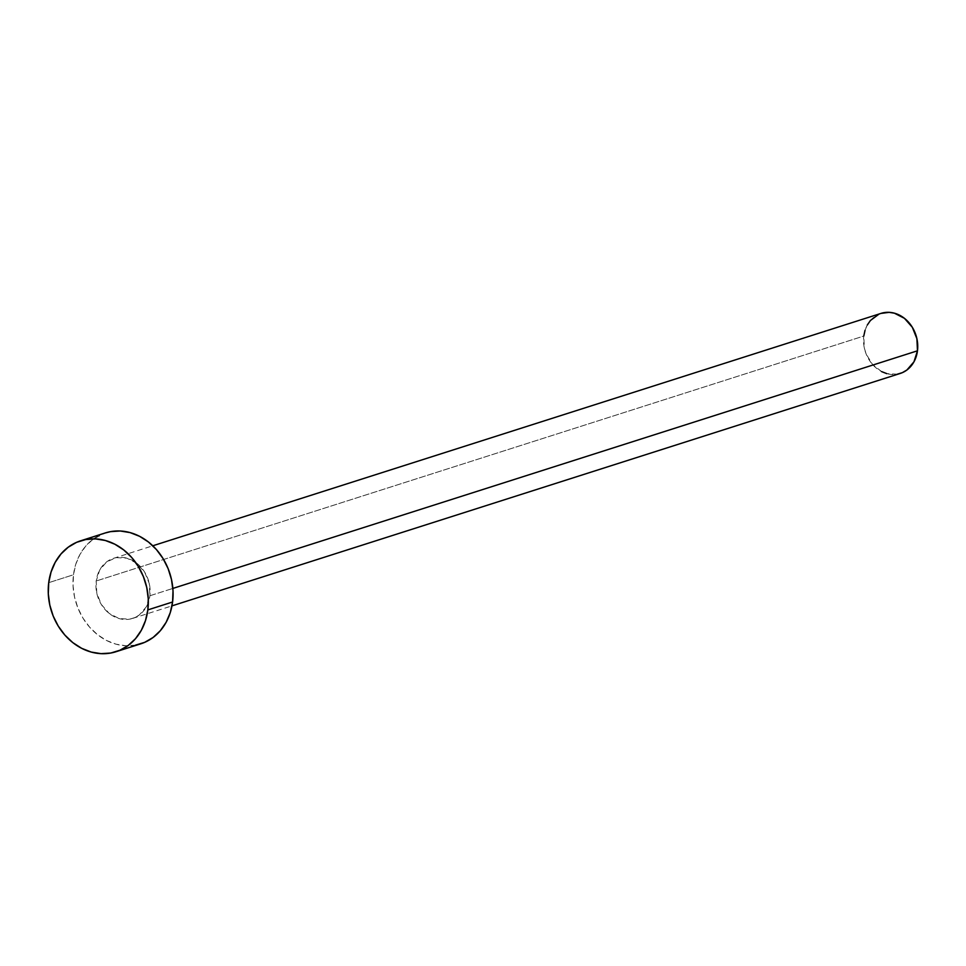 <?xml version="1.0" encoding="UTF-8"?>
<svg xmlns="http://www.w3.org/2000/svg" width="966" height="966" viewBox="0 0 966 966"><rect width="100%" height="100%" fill="white"/><g stroke="black" fill="none" stroke-linecap="round" stroke-linejoin="round"><path stroke-width="0.72" stroke-dasharray="4.83 3.62" d="M149.875 595.756L172.854 588.427L149.875 595.756L149.295 583.633L144.719 572.234L136.834 563.287L126.86 558.155L116.294 557.636L106.755 561.789L99.703 570L96.202 581.001A31.528 26.625 72.3 0 1 113.457 558.348A31.528 26.625 72.3 0 1 149.875 595.756A31.528 26.625 72.3 0 1 132.62 618.421A31.528 26.625 72.3 0 1 96.202 581.001L96.781 593.124L101.358 604.535L109.243 613.482L119.216 618.602L129.782 619.121L134.781 617.612L139.321 614.968L146.373 606.757L149.875 595.756M881.04 313.382A31.528 26.625 -107.7 0 0 863.785 336.047L96.202 581.001L863.785 336.047A31.528 26.625 -107.7 0 0 900.215 373.456M105.342 532.93A58.214 49.145 -107.7 0 0 73.488 574.758L48.723 582.667L73.488 574.758A58.214 49.145 -107.7 0 0 140.734 643.839M135.494 645.143L125.797 645.759L115.992 644.177L106.453 640.446L97.566 634.71L89.645 627.2L83.016 618.204L77.92 608.049L74.563 597.145L73.066 585.903L73.488 574.758L75.807 564.132L79.949 554.448L85.757 546.056L92.978 539.294L105.125 533.003M897.378 374.168L886.812 373.637M881.644 371.62L872.54 364.448L866.188 354.075L864.365 348.171L863.785 336.047M865.053 330.287L867.287 325.035M878.891 314.192L880.92 313.419M113.457 558.348L152.809 545.778M132.62 618.421L171.984 605.863"/><path stroke-width="1.45" d="M171.984 605.863L900.215 373.456A31.528 26.625 -107.7 0 0 917.471 350.803L172.854 588.427L917.471 350.803A31.528 26.625 -107.7 0 0 881.04 313.382L152.809 545.778M115.968 651.736L140.734 643.839A58.214 49.145 -107.7 0 0 172.588 601.999L147.834 609.908L172.588 601.999A58.214 49.145 -107.7 0 0 105.342 532.93L80.576 540.827A58.214 49.145 72.3 0 1 147.834 609.908A58.214 49.145 72.3 0 1 115.968 651.736A58.214 49.145 72.3 0 1 48.723 582.667A58.214 49.145 72.3 0 1 80.576 540.827M105.125 533.003L110.583 531.626L120.279 530.998L130.084 532.592L139.623 536.323L148.51 542.047L156.432 549.557L163.061 558.565L168.156 568.708L171.513 579.612L173.011 590.854L172.588 601.999L170.27 612.625L166.128 622.321L160.32 630.701L153.099 637.463L144.707 642.342L135.494 645.143M48.723 582.667L51.053 572.041L55.195 562.345L60.991 553.965L68.224 547.203L76.604 542.324L85.829 539.523L95.525 538.907L105.33 540.489L114.857 544.22L123.757 549.956L131.666 557.467L138.307 566.462L143.391 576.617L146.76 587.521L148.257 598.763L147.834 609.908L145.504 620.522L141.362 630.218L135.566 638.611L128.333 645.36L119.953 650.239L110.728 653.04L101.032 653.656L91.227 652.074L81.699 648.343L72.8 642.619L64.891 635.109L58.25 626.101L53.154 615.958L49.797 605.054L48.3 593.812L48.723 582.667M880.92 313.419L889.143 312.344L894.444 313.201L904.43 318.321L912.315 327.269L916.891 338.668L917.471 350.803L913.969 361.803L906.905 370.002L902.365 372.647L897.378 374.168M886.812 373.637L881.644 371.62M863.785 336.047L865.053 330.287M867.287 325.035L870.426 320.495L878.891 314.192"/></g></svg>

